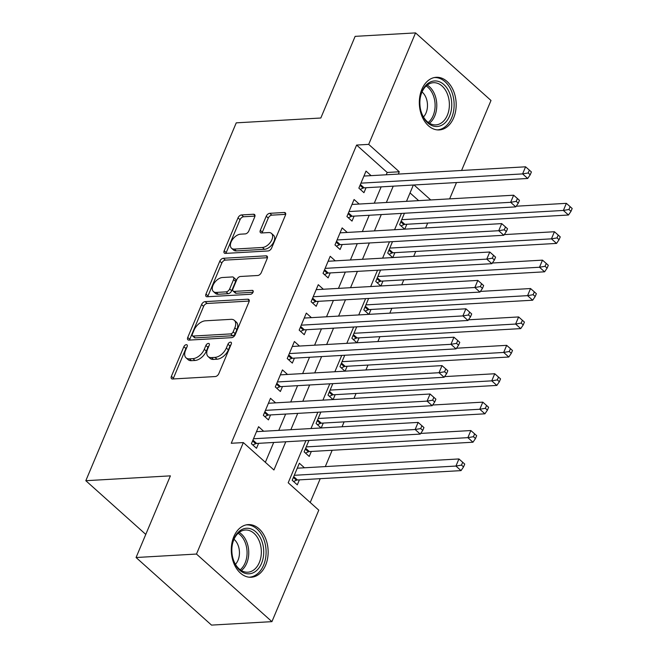 <?xml version="1.0" encoding="UTF-8"?>
<svg xmlns="http://www.w3.org/2000/svg" width="658" height="658" viewBox="0 0 658 658"><rect width="100%" height="100%" fill="white"/><g stroke="black" fill="none" stroke-linecap="round" stroke-linejoin="round"><path stroke-width="0.99" d="M186.321 344.677A2.319 1.365 -48.1 0 0 183.845 346.717L171.393 376.343A3.315 1.941 -48.1 0 0 171.549 378.679A3.315 1.941 -48.1 0 0 172.593 378.992L215.281 376.549A3.315 1.941 -48.1 0 0 218.826 373.629L231.279 344.002A2.319 1.365 -48.1 0 0 231.164 342.374A2.319 1.365 -48.1 0 0 230.44 342.152A2.319 1.365 -48.1 0 0 227.956 344.2L226.344 348.033A10.618 6.226 -48.1 0 1 215.01 357.384L211.448 357.59A10.618 6.226 -48.1 0 1 208.117 356.57A10.618 6.226 -48.1 0 1 207.607 349.102L209.219 345.269A2.319 1.365 -48.1 0 0 209.112 343.632A2.319 1.365 -48.1 0 0 208.38 343.41A2.319 1.365 -48.1 0 0 205.896 345.458L204.293 349.291A10.618 6.226 -48.1 0 1 192.95 358.643L189.389 358.849A10.618 6.226 -48.1 0 1 186.058 357.837A10.618 6.226 -48.1 0 1 185.548 350.36L187.16 346.527A2.319 1.365 -48.1 0 0 187.053 344.899A2.319 1.365 -48.1 0 0 186.321 344.677M186.88 347.194A2.319 1.365 -48.1 0 0 185.885 348.551L173.432 378.169A3.315 1.941 -48.1 0 0 173.194 378.959M230.999 344.669A2.319 1.365 -48.1 0 0 229.996 346.026L228.384 349.859L226.344 348.033M208.94 345.927A2.319 1.365 -48.1 0 0 207.936 347.284L206.324 351.117L204.293 349.291M453.658 117.864A26.361 18.399 -93.3 0 1 439.256 129.93A26.361 18.399 -93.3 0 1 422.148 116.696A26.361 18.399 -93.3 0 1 421.852 89.365A26.361 18.399 -93.3 0 1 436.246 77.299A26.361 18.399 -93.3 0 1 453.354 90.541A26.361 18.399 -93.3 0 1 453.658 117.864M265.626 565.173A26.361 18.399 -93.3 0 1 251.224 577.247A26.361 18.399 -93.3 0 1 234.116 564.005A26.361 18.399 -93.3 0 1 233.812 536.681A26.361 18.399 -93.3 0 1 248.214 524.607A26.361 18.399 -93.3 0 1 265.322 537.849A26.361 18.399 -93.3 0 1 265.626 565.173M254.736 216.901A3.315 1.941 -48.1 0 0 254.572 214.566A3.315 1.941 -48.1 0 0 253.536 214.245L241.552 214.936A3.315 1.941 -48.1 0 0 238.015 217.856L224.181 250.756A3.315 1.941 -48.1 0 0 224.345 253.091A3.315 1.941 -48.1 0 0 225.381 253.404L268.077 250.961A3.315 1.941 -48.1 0 0 271.622 248.041L285.449 215.141A3.315 1.941 -48.1 0 0 285.292 212.805A3.315 1.941 -48.1 0 0 284.248 212.493L269.78 213.315A3.315 1.941 -48.1 0 0 266.235 216.243L260.321 230.325A3.315 1.941 -48.1 0 0 260.478 232.652A3.315 1.941 -48.1 0 0 261.514 232.973L268.694 232.562A8.875 5.206 -48.1 0 1 271.483 233.409A8.875 5.206 -48.1 0 1 270.857 241.634A8.875 5.206 -48.1 0 1 262.427 247.474L234.314 249.086A8.875 5.206 -48.1 0 1 231.534 248.239A8.875 5.206 -48.1 0 1 232.159 240.014A8.875 5.206 -48.1 0 1 240.589 234.174L245.269 233.903A3.315 1.941 -48.1 0 0 248.814 230.983L254.736 216.901M305.912 440.621L288.196 482.766L318.785 510.172L271.927 621.645L211.514 625.1L136.066 557.515L170.389 475.857L85.82 480.702L236.247 122.849L320.816 118.012L355.139 36.355L415.552 32.9L491 100.485L461.579 170.471M136.066 557.515L196.479 554.052L243.337 442.579L273.925 469.985L285.778 441.781M386.221 174.781L387.192 172.462L356.611 145.064L231.254 443.27L243.337 442.579M356.611 145.064L368.694 144.373L415.552 32.9M205.107 301.635A3.315 1.941 -48.1 0 0 201.57 304.555L187.736 337.455A3.315 1.941 -48.1 0 0 187.9 339.783A3.315 1.941 -48.1 0 0 188.936 340.104L231.632 337.661A3.315 1.941 -48.1 0 0 235.177 334.733L249.004 301.841A3.315 1.941 -48.1 0 0 248.847 299.505A3.315 1.941 -48.1 0 0 247.803 299.193L205.107 301.635L207.147 303.461A3.315 1.941 -48.1 0 0 203.602 306.381L189.775 339.281A3.315 1.941 -48.1 0 0 189.545 340.071M205.962 294.101L219.788 261.21A3.315 1.941 -48.1 0 1 223.333 258.281L266.021 255.839A3.315 1.941 -48.1 0 1 267.066 256.159A3.315 1.941 -48.1 0 1 267.222 258.495L261.308 272.568A3.315 1.941 -48.1 0 1 257.763 275.496L240.45 276.483A3.315 1.941 -48.1 0 0 236.905 279.411L232.981 288.747A3.315 1.941 -48.1 0 0 233.138 291.083A3.315 1.941 -48.1 0 0 234.182 291.395L252.203 290.367A2.319 1.365 -48.1 0 1 252.935 290.589A2.319 1.365 -48.1 0 1 252.771 292.744A2.319 1.365 -48.1 0 1 250.566 294.274L207.163 296.758A3.315 1.941 -48.1 0 1 206.119 296.437A3.315 1.941 -48.1 0 1 205.962 294.101L208.002 295.927L221.828 263.036L219.788 261.21M404.769 229.157L406.825 224.263M392.826 257.558L394.89 252.664M380.892 285.959L382.948 281.065M368.949 314.359L371.013 309.466M357.014 342.76L359.071 337.867M345.072 371.161L347.136 366.267M333.137 399.562L335.193 394.668M321.194 427.963L323.259 423.069M308.931 440.449L304.128 451.873L309.227 456.438L311.316 451.47M263.661 431.253L258.569 426.697L251.414 443.739L256.505 448.304L258.594 443.336M275.603 402.852L270.512 398.296L263.348 415.338L268.448 419.903L270.537 414.935M287.538 374.451L282.446 369.895L275.291 386.937L280.382 391.502L282.471 386.534M299.48 346.05L294.389 341.494L287.225 358.536L292.325 363.101L294.414 358.133M311.415 317.649L306.324 313.093L299.168 330.135L304.259 334.7L306.348 329.732M323.358 289.249L318.266 284.692L311.102 301.734L316.202 306.299L318.291 301.331M335.292 260.848L330.201 256.291L323.045 273.333L328.136 277.898L330.226 272.93M347.235 232.447L342.144 227.89L334.98 244.932L340.079 249.497L342.168 244.529M359.169 204.046L354.078 199.489L346.922 216.531L352.014 221.096L354.103 216.128M265.355 462.311L273.695 442.472M278.77 430.39L285.638 414.071M290.713 401.989L297.572 385.67M302.647 373.588L309.515 357.269M314.59 345.187L321.449 328.868M326.524 316.786L333.392 300.467M338.467 288.385L345.327 272.067M350.401 259.984L357.269 243.666M362.344 231.583L369.204 215.265M374.279 203.182L381.147 186.864M371.112 175.645L366.021 171.088L358.857 188.13L363.956 192.695L366.045 187.727M310.214 502.498L320.232 478.67M325.307 466.596L332.167 450.269M342.053 426.771L344.109 421.868M353.988 398.37L356.044 393.468M365.93 369.969L367.986 365.067M377.865 341.568L379.921 336.666M389.807 313.167L391.864 308.265M401.742 284.766L403.798 279.864M413.685 256.365L415.741 251.463M425.619 227.964L427.675 223.062M418.653 200.641L410.033 192.926M304.448 467.789L299.357 463.232L292.193 480.274L297.293 484.839L299.382 479.863M321.096 427.971L316.07 423.472L320.865 412.048M333.03 399.571L328.005 395.071L332.808 383.655M344.973 371.17L339.947 366.671L344.743 355.254M356.907 342.769L351.882 338.27L356.685 326.853M368.85 314.368L363.825 309.869L368.62 298.452M380.785 285.967L375.759 281.468L380.563 270.051M392.727 257.566L387.702 253.067L392.497 241.651M404.662 229.165L399.636 224.666L404.44 213.25M85.82 480.702L145.78 534.411M271.927 621.645L196.479 554.052M456.504 182.546L449.636 198.872M413.356 185.021L406.496 201.34M401.421 213.422L394.561 229.741M389.478 241.823L382.619 258.142M377.544 270.224L370.684 286.543M365.601 298.625L358.742 314.943M353.667 327.026L346.807 343.344M341.724 355.427L334.864 371.745M329.79 383.828L322.93 400.146M317.847 412.221L310.987 428.547M430.735 199.95L414.022 184.98M398.304 174.09L399.274 171.771L368.694 144.373M290.852 429.699L297.72 413.38M302.795 401.298L309.655 384.979M314.73 372.897L321.598 356.578M326.672 344.496L333.532 328.178M338.607 316.095L345.475 299.777M350.549 287.694L357.409 271.376M362.484 259.293L369.352 242.975M374.427 230.892L381.286 214.574M386.361 202.491L393.229 186.173M387.192 172.462L399.274 171.771M186.058 357.837L188.098 359.663A10.618 6.226 -48.1 0 0 191.429 360.674L189.389 358.849M206.324 351.117A10.618 6.226 -48.1 0 1 194.99 360.477L191.429 360.674M208.117 356.57L210.157 358.404A10.618 6.226 -48.1 0 0 213.488 359.416L211.448 357.59M228.384 349.859A10.618 6.226 -48.1 0 1 217.05 359.21L213.488 359.416M249.242 301.051L207.147 303.461M192.35 334.198A2.319 1.365 -48.1 0 0 192.457 335.827A2.319 1.365 -48.1 0 0 193.189 336.049L230.662 333.91A2.319 1.365 -48.1 0 0 233.146 331.862L234.84 327.816A10.618 6.226 -48.1 0 0 234.338 320.347A10.618 6.226 -48.1 0 0 230.999 319.336L205.386 320.8A10.618 6.226 -48.1 0 0 194.044 330.151L192.35 334.198M192.457 335.827L194.497 337.653A2.319 1.365 -48.1 0 0 195.229 337.875L193.189 336.049M234.338 320.347L236.378 322.173A10.618 6.226 -48.1 0 1 236.88 329.642L235.186 333.688A2.319 1.365 -48.1 0 1 232.702 335.736L195.229 337.875M267.461 257.697L225.373 260.107A3.315 1.941 -48.1 0 0 221.828 263.036M233.138 291.083L235.177 292.909A3.315 1.941 -48.1 0 0 236.222 293.229L253.026 292.267M222.486 277.512A8.875 5.206 -48.1 0 0 214.047 283.359A8.875 5.206 -48.1 0 0 213.431 291.576A8.875 5.206 -48.1 0 0 216.211 292.423L226.113 291.864A3.315 1.941 -48.1 0 0 229.658 288.936L233.582 279.601A3.315 1.941 -48.1 0 0 233.425 277.265A3.315 1.941 -48.1 0 0 232.389 276.944L222.486 277.512M213.431 291.576L215.462 293.41A8.875 5.206 -48.1 0 0 218.25 294.258L216.211 292.423M233.425 277.265L235.465 279.091A3.315 1.941 -48.1 0 1 235.622 281.427L231.698 290.762A3.315 1.941 -48.1 0 1 228.153 293.69L218.25 294.258M208.002 295.927A3.315 1.941 -48.1 0 0 207.763 296.717M231.534 248.239L233.574 250.065A8.875 5.206 -48.1 0 0 236.354 250.912L234.314 249.086M271.483 233.409L273.514 235.235A8.875 5.206 -48.1 0 1 272.897 243.46A8.875 5.206 -48.1 0 1 264.458 249.3L236.354 250.912M285.687 214.352L271.82 215.15A3.315 1.941 -48.1 0 0 268.275 218.069L262.353 232.151A3.315 1.941 -48.1 0 0 262.123 232.94M254.967 216.112L243.592 216.762A3.315 1.941 -48.1 0 0 240.047 219.682L226.22 252.582A3.315 1.941 -48.1 0 0 225.99 253.371M293.575 481.508L296.454 480.233A3.38 1.982 131.9 0 1 297.449 479.978L461.036 470.618L455.936 466.053L458.922 458.947L297.268 468.2M294.282 475.298L455.936 466.053L461.497 465.107L463.536 466.933L464.737 464.096L462.697 462.27L461.497 465.107M458.922 458.947L462.697 462.27M463.536 466.933L461.036 470.618M252.935 440.103L256.661 443.443L420.248 434.083L415.149 429.518L253.503 438.763M420.717 428.572L422.757 430.406L423.949 427.56L421.91 425.734L420.717 428.572L415.149 429.518L418.134 422.411L256.48 431.664M256.661 443.443A3.38 1.982 -48.1 0 0 255.674 443.698L252.795 444.973M420.248 434.083L422.757 430.406M421.91 425.734L418.134 422.411M261.547 563.371A22.816 15.924 -93.3 0 1 246.018 573.562A22.816 15.924 -93.3 0 1 232.587 557.022A22.816 15.924 -93.3 0 1 232.003 546.823A22.816 15.924 -93.3 0 1 234.026 538.705A22.816 15.924 -93.3 0 1 255.847 531.87A22.816 15.924 -93.3 0 1 261.547 563.371M232.545 556.832A21.122 14.739 86.7 0 0 247.786 572.197A21.122 14.739 86.7 0 0 259.326 562.524A21.122 14.739 86.7 0 0 259.079 540.629A21.122 14.739 86.7 0 0 245.368 530.019A21.122 14.739 86.7 0 0 233.837 539.692A21.122 14.739 86.7 0 0 231.986 547.02M235.449 564.301A15.044 10.495 86.7 0 0 238.015 560.246A15.044 10.495 86.7 0 0 234.018 539.272M249.283 577.189L249.143 577.198A26.188 18.284 86.7 0 0 249.283 577.189A26.188 18.284 86.7 0 0 263.587 565.197A26.188 18.284 86.7 0 0 263.29 538.047A26.188 18.284 86.7 0 0 246.289 524.887A26.188 18.284 86.7 0 0 246.141 524.895L246.289 524.887M435.719 126.492A22.816 15.924 -93.3 0 1 420.618 109.713A22.816 15.924 -93.3 0 1 420.034 99.514A22.816 15.924 -93.3 0 1 435.917 80.959A22.816 15.924 -93.3 0 1 451.766 104.819A22.816 15.924 -93.3 0 1 435.719 126.492M420.577 109.524A21.122 14.739 86.7 0 0 434.519 124.872A21.122 14.739 86.7 0 0 435.818 124.88A21.122 14.739 86.7 0 0 449.373 103.882A21.122 14.739 86.7 0 0 434.699 82.711A21.122 14.739 86.7 0 0 433.408 82.702A21.122 14.739 86.7 0 0 420.018 99.703M437.315 129.873L437.175 129.881A26.188 18.284 86.7 0 0 437.315 129.873A26.188 18.284 86.7 0 0 454.119 103.832A26.188 18.284 86.7 0 0 435.933 77.586A26.188 18.284 86.7 0 0 434.321 77.578A26.188 18.284 86.7 0 0 434.173 77.586M423.481 116.984A15.044 10.495 86.7 0 0 422.049 91.956M305.509 453.107L308.396 451.832A3.38 1.982 131.9 0 1 309.383 451.577L472.97 442.217L467.871 437.652L470.857 430.546L420.701 433.416M306.217 446.897L467.871 437.652L473.439 436.706L475.479 438.532L476.672 435.695L474.632 433.869L473.439 436.706M470.857 430.546L474.632 433.869M475.479 438.532L472.97 442.217M317.452 424.706L320.331 423.431A3.38 1.982 131.9 0 1 321.326 423.176L484.913 413.816L479.814 409.251L482.799 402.145L432.643 405.015M318.159 418.496L479.814 409.251L485.374 408.305L487.413 410.131L488.614 407.294L486.575 405.468L485.374 408.305M482.799 402.145L486.575 405.468M487.413 410.131L484.913 413.816M329.387 396.305L332.274 395.03A3.38 1.982 131.9 0 1 333.261 394.775L496.848 385.415L491.748 380.85L494.734 373.744L444.578 376.615M330.094 390.095L491.748 380.85L497.316 379.905L499.356 381.73L500.549 378.893L498.509 377.067L497.316 379.905M494.734 373.744L498.509 377.067M499.356 381.73L496.848 385.415M341.329 367.904L344.208 366.629A3.38 1.982 131.9 0 1 345.203 366.374L508.79 357.014L503.691 352.449L506.676 345.343L456.52 348.214M342.037 361.694L503.691 352.449L509.259 351.504L511.291 353.33L512.492 350.492L510.452 348.666L509.259 351.504M506.676 345.343L510.452 348.666M511.291 353.33L508.79 357.014M264.878 411.702L268.604 415.042L432.191 405.682L427.091 401.117L265.437 410.362M432.66 400.171L434.699 402.005L435.892 399.159L433.852 397.333L432.66 400.171L427.091 401.117L430.077 394.01L268.423 403.264M268.604 415.042A3.38 1.982 -48.1 0 0 267.617 415.297L264.73 416.572M432.191 405.682L434.699 402.005M433.852 397.333L430.077 394.01M276.812 383.301L280.538 386.641L444.125 377.281L439.026 372.716L277.38 381.961M444.594 371.77L446.634 373.604L447.827 370.758L445.787 368.932L444.594 371.77L439.026 372.716L442.012 365.609L280.357 374.863M280.538 386.641A3.38 1.982 -48.1 0 0 279.551 386.896L276.673 388.171M444.125 377.281L446.634 373.604M445.787 368.932L442.012 365.609M288.755 354.901L292.481 358.24L456.068 348.88L450.969 344.315L289.314 353.568M456.537 343.369L458.577 345.203L459.769 342.357L457.729 340.531L456.537 343.369L450.969 344.315L453.954 337.209L292.3 346.462M292.481 358.24A3.38 1.982 -48.1 0 0 291.494 358.495L288.607 359.77M456.068 348.88L458.577 345.203M457.729 340.531L453.954 337.209M300.69 326.5L304.415 329.839L468.002 320.479L462.903 315.914L301.257 325.167M468.471 314.968L470.511 316.802L471.704 313.956L469.664 312.131L468.471 314.968L462.903 315.914L465.889 308.808L304.235 318.061M304.415 329.839A3.38 1.982 -48.1 0 0 303.428 330.094L300.55 331.369M468.002 320.479L470.511 316.802M469.664 312.131L465.889 308.808M353.264 339.503L356.151 338.228A3.38 1.982 131.9 0 1 357.138 337.973L520.725 328.613L515.625 324.049L518.611 316.942L468.455 319.813M353.971 333.293L515.625 324.049L521.194 323.103L523.233 324.929L524.426 322.091L522.386 320.265L521.194 323.103M518.611 316.942L522.386 320.265M523.233 324.929L520.725 328.613M312.632 298.099L316.358 301.438L479.945 292.078L474.846 287.513L313.192 296.766M480.414 286.567L482.454 288.401L483.646 285.556L481.607 283.73L480.414 286.567L474.846 287.513L477.831 280.415L316.177 289.66M316.358 301.438A3.38 1.982 -48.1 0 0 315.371 301.693L312.484 302.968M479.945 292.078L482.454 288.401M481.607 283.73L477.831 280.415M365.206 311.102L368.085 309.828A3.38 1.982 131.9 0 1 369.08 309.573L532.667 300.212L527.568 295.648L530.554 288.541L480.398 291.412M365.914 304.893L527.568 295.648L533.136 294.702L535.168 296.528L536.369 293.69L534.329 291.864L533.136 294.702M530.554 288.541L534.329 291.864M535.168 296.528L532.667 300.212M324.567 269.698L328.293 273.037L491.88 263.677L486.78 259.112L325.134 268.365M492.349 258.175L494.388 260L495.581 257.155L493.541 255.329L492.349 258.175L486.78 259.112L489.766 252.014L328.112 261.259M328.293 273.037A3.38 1.982 -48.1 0 0 327.306 273.292L324.427 274.567M491.88 263.677L494.388 260M493.541 255.329L489.766 252.014M377.141 282.701L380.028 281.427A3.38 1.982 131.9 0 1 381.015 281.172L544.602 271.812L539.502 267.247L542.488 260.14L492.332 263.011M377.848 276.492L539.502 267.247L545.071 266.301L547.111 268.127L548.303 265.289L546.263 263.463L545.071 266.301M542.488 260.14L546.263 263.463M547.111 268.127L544.602 271.812M336.509 241.297L340.235 244.636L503.822 235.276L498.723 230.711L337.069 239.964M504.291 229.774L506.331 231.6L507.524 228.754L505.484 226.928L504.291 229.774L498.723 230.711L501.709 223.613L340.054 232.858M340.235 244.636A3.38 1.982 -48.1 0 0 339.248 244.891L336.361 246.166M503.822 235.276L506.331 231.6M505.484 226.928L501.709 223.613M389.084 254.301L391.962 253.026A3.38 1.982 131.9 0 1 392.958 252.771L556.545 243.411L551.445 238.846L554.431 231.739L504.275 234.61M389.791 248.091L551.445 238.846L557.013 237.9L559.045 239.726L560.246 236.888L558.206 235.062L557.013 237.9M554.431 231.739L558.206 235.062M559.045 239.726L556.545 243.411M348.444 212.896L352.17 216.235L515.757 206.875L510.657 202.31L349.011 211.563M516.226 201.373L518.265 203.199L519.458 200.353L517.418 198.527L516.226 201.373L510.657 202.31L513.643 195.212L351.989 204.457M352.17 216.235A3.38 1.982 -48.1 0 0 351.183 216.49L348.304 217.765M515.757 206.875L518.265 203.199M517.418 198.527L513.643 195.212M401.026 225.9L403.905 224.625A3.38 1.982 131.9 0 1 404.892 224.37L568.479 215.01L563.38 210.445L566.365 203.338L516.209 206.209M401.725 219.69L563.38 210.445L568.948 209.499L570.988 211.325L572.18 208.487L570.141 206.661L568.948 209.499M566.365 203.338L570.141 206.661M570.988 211.325L568.479 215.01M360.387 184.495L364.113 187.834L527.7 178.474L522.6 173.909L360.946 183.163M528.168 172.972L530.208 174.798L531.401 171.952L529.361 170.126L528.168 172.972L522.6 173.909L525.586 166.811L363.932 176.056M364.113 187.834A3.38 1.982 -48.1 0 0 363.126 188.089L360.239 189.364M527.7 178.474L530.208 174.798M529.361 170.126L525.586 166.811M185.885 348.551L183.845 346.717M229.996 346.026L227.956 344.2M207.936 347.284L205.896 345.458M194.99 360.477L192.95 358.643M217.05 359.21L215.01 357.384M173.432 378.169L171.393 376.343M249.275 300.509L247.803 299.193M189.775 339.281L187.736 337.455M203.602 306.381L201.57 304.555M232.702 335.736L230.662 333.91M235.186 333.688L233.146 331.862M236.88 329.642L234.84 327.816M225.373 260.107L223.333 258.281M267.493 257.155L266.021 255.839M236.222 293.229L234.182 291.395M253.231 291.288L252.203 290.367M228.153 293.69L226.113 291.864M231.698 290.762L229.658 288.936M235.622 281.427L233.582 279.601M264.458 249.3L262.427 247.474M262.353 232.151L260.321 230.325M268.275 218.069L266.235 216.243M271.82 215.15L269.78 213.315M285.72 213.809L284.248 212.493M226.22 252.582L224.181 250.756M240.047 219.682L238.015 217.856M243.592 216.762L241.552 214.936M255 215.569L253.536 214.245M296.454 480.233L293.369 477.469M297.449 479.978L293.715 476.639M252.59 440.934L255.674 443.698M239.191 532.404A21.122 14.739 -93.3 0 1 246.734 563.248A21.122 14.739 -93.3 0 1 241.379 570.527M240.219 569.762A20.431 14.262 86.7 0 0 245.121 562.935A20.431 14.262 86.7 0 0 238.138 533.301M427.223 85.096A21.122 14.739 -93.3 0 1 436.739 103.676A21.122 14.739 -93.3 0 1 429.411 123.219M428.259 122.446A20.431 14.262 86.7 0 0 435.061 103.767A20.431 14.262 86.7 0 0 426.17 85.992M308.396 451.832L305.312 449.069M309.383 451.577L305.657 448.238M320.331 423.431L317.246 420.668M321.326 423.176L317.592 419.837M332.274 395.03L329.189 392.267M333.261 394.775L329.535 391.436M344.208 366.629L341.124 363.866M345.203 366.374L341.469 363.035M264.524 412.533L267.617 415.297M276.467 384.132L279.551 386.896M288.401 355.731L291.494 358.495M300.344 327.33L303.428 330.094M356.151 338.228L353.066 335.465M357.138 337.973L353.412 334.634M312.279 298.929L315.371 301.693M368.085 309.828L365.001 307.064M369.08 309.573L365.346 306.233M324.221 270.528L327.306 273.292M380.028 281.427L376.944 278.663M381.015 281.172L377.289 277.832M336.156 242.128L339.248 244.891M391.962 253.026L388.878 250.262M392.958 252.771L389.223 249.431M348.098 213.727L351.183 216.49M403.905 224.625L400.821 221.861M404.892 224.37L401.166 221.03M360.033 185.326L363.126 188.089"/></g></svg>
